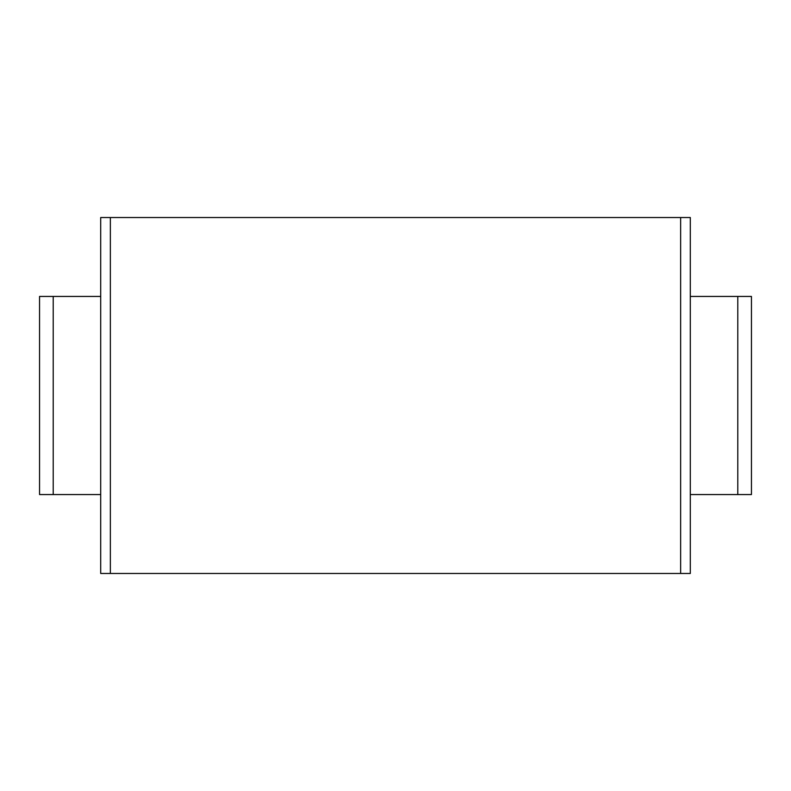 <?xml version="1.0" encoding="UTF-8"?>
<svg xmlns="http://www.w3.org/2000/svg" width="791" height="791" viewBox="0 0 791 791"><rect width="100%" height="100%" fill="white"/><g stroke="black" fill="none" stroke-linecap="round" stroke-linejoin="round"><path stroke-width="1.19" d="M680.646 217.525L680.646 573.475L690.306 573.475L690.306 217.525L100.694 217.525L100.694 573.475L110.354 573.475L110.354 217.525M680.646 573.475L110.354 573.475M100.694 494.563L39.55 494.563L39.55 296.437L100.694 296.437M737.785 494.563L737.785 296.437L751.45 296.437L751.45 494.563L690.306 494.563M737.785 296.437L690.306 296.437M53.215 494.563L53.215 296.437"/></g></svg>
